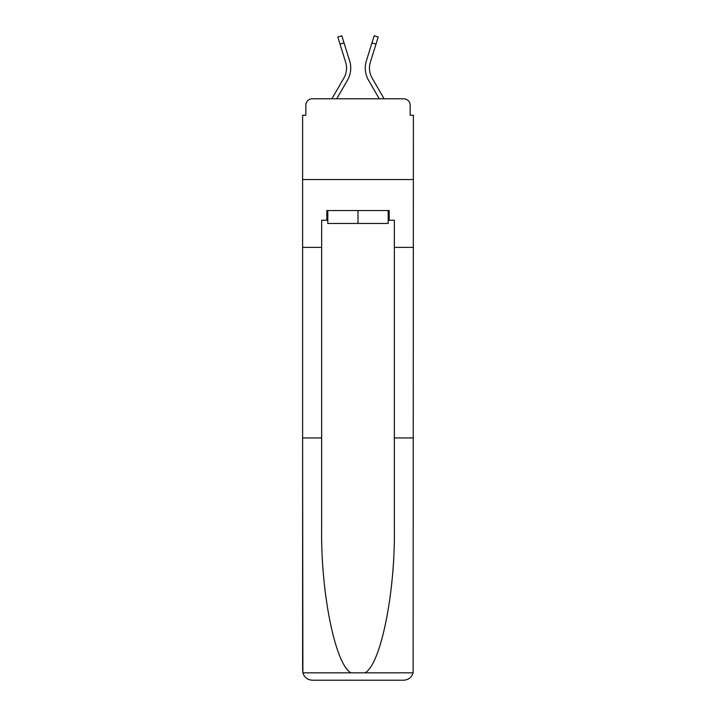 <?xml version="1.0" encoding="UTF-8"?>
<svg xmlns="http://www.w3.org/2000/svg" width="716" height="716" viewBox="0 0 716 716"><rect width="100%" height="100%" fill="white"/><g stroke="black" fill="none" stroke-linecap="round" stroke-linejoin="round"><path stroke-width="1.07" d="M305.83 105.243L305.83 115.258L305.83 105.243A6.462 6.462 0 0 1 312.292 98.79L331.884 98.79L343.841 78.133A20.03 20.03 0 0 0 345.631 62.149L337.809 37.044L341.818 35.8L349.641 60.896A24.228 24.228 0 0 1 347.475 80.237L336.735 98.79M388.197 220.242L389.173 220.242L389.173 210.549L326.827 210.549L326.827 220.242L321.663 220.242L321.663 437.941L302.608 437.941L302.886 672.834C304.354 677.417 307.495 679.869 312.292 680.2L403.708 680.2C408.505 679.869 411.646 677.417 413.114 672.834L413.392 115.258L410.17 115.258L410.17 105.243A6.462 6.462 0 0 0 403.708 98.79L312.292 98.79M321.663 247.369L302.608 247.369L302.608 179.537L413.392 179.537L302.608 179.537L302.608 115.258L305.83 115.258M372.159 78.133A20.03 20.03 0 0 1 370.369 62.149A20.03 20.03 0 0 0 372.159 78.133A20.03 20.03 0 0 1 370.369 62.149A20.03 20.03 0 0 0 372.159 78.133A20.03 20.03 0 0 1 370.369 62.149A20.03 20.03 0 0 0 372.159 78.133A20.03 20.03 0 0 1 370.369 62.149A20.03 20.03 0 0 0 372.159 78.133A20.03 20.03 0 0 1 370.369 62.149A20.03 20.03 0 0 0 372.159 78.133A20.03 20.03 0 0 1 370.369 62.149A20.03 20.03 0 0 0 372.159 78.133A20.03 20.03 0 0 1 370.369 62.149A20.03 20.03 0 0 0 372.159 78.133A20.03 20.03 0 0 1 370.369 62.149A20.03 20.03 0 0 0 372.159 78.133A20.03 20.03 0 0 1 370.369 62.149A20.03 20.03 0 0 0 372.159 78.133A20.03 20.03 0 0 1 370.369 62.149A20.03 20.03 0 0 0 372.159 78.133A20.03 20.03 0 0 1 370.369 62.149A20.03 20.03 0 0 0 372.159 78.133A20.03 20.03 0 0 1 370.369 62.149A20.03 20.03 0 0 0 372.159 78.133L384.116 98.79L403.708 98.79M410.17 115.258L410.17 105.243M371.971 42.897L366.359 60.896L374.182 35.8L378.191 37.044L375.981 44.141L371.971 42.897L366.359 60.896A24.228 24.228 0 0 0 368.525 80.237L379.265 98.79M344.029 42.897L349.641 60.896L344.029 42.897L349.641 60.896L344.029 42.897L349.641 60.896L344.029 42.897L349.641 60.896L344.029 42.897L349.641 60.896L344.029 42.897L349.641 60.896L344.029 42.897L349.641 60.896L344.029 42.897L349.641 60.896L344.029 42.897L349.641 60.896L344.029 42.897L349.641 60.896L344.029 42.897L349.641 60.896L344.029 42.897L349.641 60.896L344.029 42.897L340.019 44.141M343.841 78.133A20.03 20.03 0 0 0 345.631 62.149A20.03 20.03 0 0 1 343.841 78.133A20.03 20.03 0 0 0 345.631 62.149A20.03 20.03 0 0 1 343.841 78.133A20.03 20.03 0 0 0 345.631 62.149A20.03 20.03 0 0 1 343.841 78.133A20.03 20.03 0 0 0 345.631 62.149A20.03 20.03 0 0 1 343.841 78.133A20.03 20.03 0 0 0 345.631 62.149A20.03 20.03 0 0 1 343.841 78.133A20.03 20.03 0 0 0 345.631 62.149A20.03 20.03 0 0 1 343.841 78.133A20.03 20.03 0 0 0 345.631 62.149A20.03 20.03 0 0 1 343.841 78.133A20.03 20.03 0 0 0 345.631 62.149A20.03 20.03 0 0 1 343.841 78.133A20.03 20.03 0 0 0 345.631 62.149A20.03 20.03 0 0 1 343.841 78.133A20.03 20.03 0 0 0 345.631 62.149A20.03 20.03 0 0 1 343.841 78.133A20.03 20.03 0 0 0 345.631 62.149A20.03 20.03 0 0 1 343.841 78.133A20.03 20.03 0 0 0 345.631 62.149M312.292 680.2L336.842 680.2L312.292 680.2M321.663 437.941L321.663 528.301C320.661 592.481 335.24 664.394 350.965 672.834L365.035 672.834C380.76 664.394 395.339 592.481 394.337 528.301L394.337 220.242L389.173 220.242M302.608 670.507L302.608 247.369M413.392 247.369L394.337 247.369M413.392 437.941L394.337 437.941M326.827 220.242L327.803 220.242M327.803 210.549L327.803 223.464L388.197 223.464L388.197 210.549M358 210.549L358 223.464M370.369 62.149L375.981 44.141M302.886 672.834L350.965 672.834M365.035 672.834L413.114 672.834"/></g></svg>
